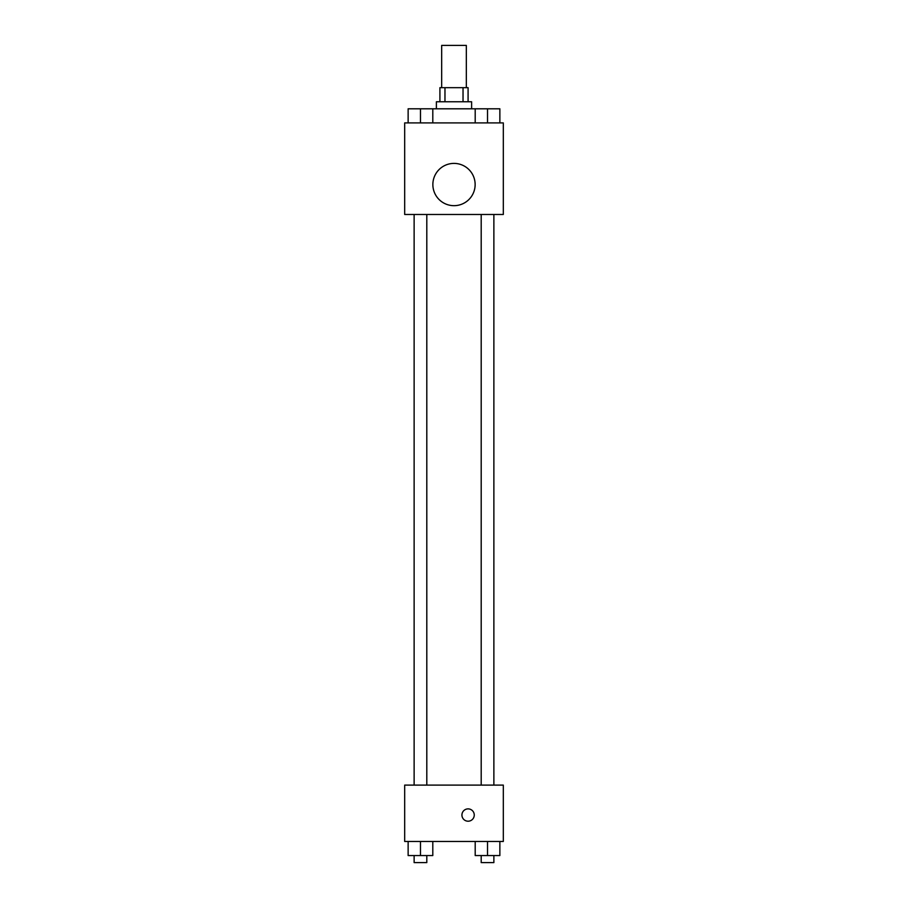 <?xml version="1.0" encoding="UTF-8"?>
<svg xmlns="http://www.w3.org/2000/svg" width="908" height="908" viewBox="0 0 908 908"><rect width="100%" height="100%" fill="white"/><g stroke="black" fill="none" stroke-linecap="round" stroke-linejoin="round"><path stroke-width="1.36" d="M466.326 87.667L466.326 45.4L441.674 45.4L441.674 87.667M444.965 101.764L444.965 87.667L439.915 87.667L439.915 101.764M444.965 87.667L468.085 87.667L468.085 101.764M463.035 101.764L463.035 87.667M436.385 108.801L436.385 101.764L471.615 101.764L471.615 108.801M475.202 122.898L475.202 108.801L408.135 108.801L408.135 122.898M404.684 122.898L503.316 122.898L503.316 214.481L404.684 214.481L404.684 122.898M454 205.673A21.134 21.134 0 0 1 435.692 173.973A21.134 21.134 0 0 1 472.308 173.973A21.134 21.134 0 0 1 454 205.673M404.684 785.102L503.316 785.102L503.316 841.466L404.684 841.466L404.684 785.102M468.085 821.207A6.163 6.163 0 0 1 462.751 811.968A6.163 6.163 0 0 1 473.431 811.968A6.163 6.163 0 0 1 468.085 821.207M475.202 841.466L475.202 855.552L499.865 855.552L499.865 841.466L499.865 855.552M487.528 855.552L487.528 841.466M493.873 855.552L493.873 862.6L481.195 862.6L481.195 855.552M408.135 841.466L408.135 855.552L432.798 855.552L432.798 841.466L432.798 855.552M420.472 855.552L420.472 841.466M426.805 855.552L426.805 862.6L414.127 862.6L414.127 855.552M475.202 108.801L499.865 108.801L499.865 122.898L499.865 108.801M487.528 122.898L487.528 108.801M493.873 108.801L481.195 108.801M420.472 122.898L420.472 108.801M432.798 122.898L432.798 108.801L432.798 122.898M426.805 108.801L414.127 108.801M481.195 214.481L481.195 785.102M493.873 214.481L493.873 785.102M426.805 785.102L426.805 214.481M414.127 785.102L414.127 214.481"/></g></svg>
